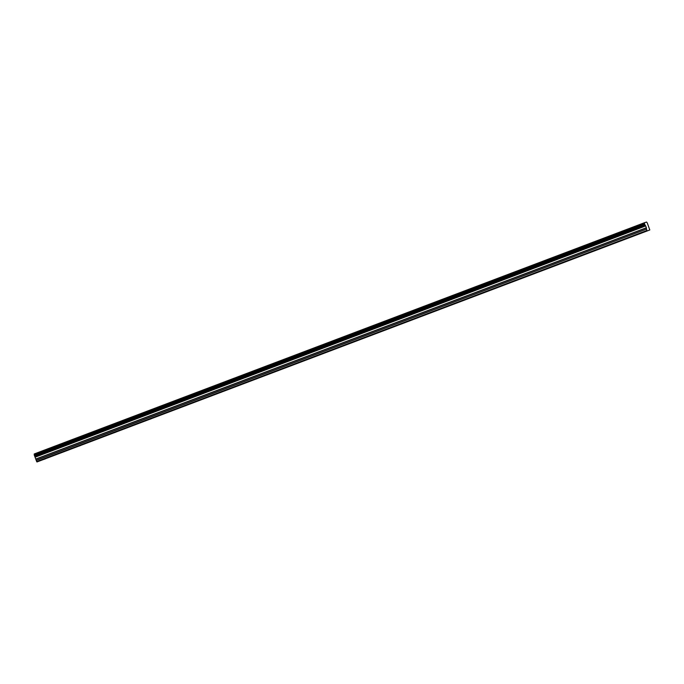 <?xml version="1.0" encoding="UTF-8"?>
<svg xmlns="http://www.w3.org/2000/svg" width="684" height="684" viewBox="0 0 684 684"><rect width="100%" height="100%" fill="white"/><g stroke="black" fill="none" stroke-linecap="round" stroke-linejoin="round"><path stroke-width="1.03" d="M43.691 459.468L45.503 458.81L43.691 459.468M642.233 232.748L644.046 232.09L642.233 232.748M607.024 246.086L608.837 245.428L607.024 246.086M571.815 259.416L573.628 258.766L571.815 259.416M536.607 272.754L538.419 272.104L536.607 272.754M501.398 286.092L503.21 285.433L501.398 286.092M466.189 299.43L468.001 298.771L466.189 299.43M430.98 312.768L432.792 312.109L430.98 312.768M395.771 326.106L397.584 325.447L395.771 326.106M360.571 339.435L362.375 338.785L360.571 339.435M325.362 352.773L327.166 352.115L325.362 352.773M290.153 366.111L291.957 365.453L290.153 366.111M254.944 379.449L256.748 378.791L254.944 379.449M219.735 392.787L221.548 392.129L219.735 392.787M184.526 406.116L186.339 405.467L184.526 406.116M149.317 419.454L151.13 418.805L149.317 419.454M114.108 432.792L115.921 432.134L114.108 432.792M78.899 446.13L80.712 445.472L78.899 446.13M644.482 222.804L34.226 454.082L644.473 222.719L646.585 222.035L647.286 222.984L649.8 229.969L36.97 461.965L649.8 229.969M34.619 455.954L34.277 455.04L644.559 223.873L644.901 224.788L34.619 455.954L36.243 460.426L36.714 461.632L646.987 230.465L36.671 461.572M34.226 454.082L34.277 455.04M34.209 453.971L644.473 222.719M646.987 230.465L36.97 461.965M35.303 456.886L645.576 225.72L646.38 227.746L646.483 229.123L36.209 460.289M36.243 460.426L646.483 229.123M646.517 229.26L646.944 230.405M644.508 222.916L644.559 223.753L34.285 454.92M34.704 456.04L644.901 224.788M644.978 224.874L645.516 225.609L35.235 456.775M34.465 455.655L644.738 224.489M644.627 224.198L34.354 455.364M36.132 459.049L646.406 227.883M646.38 227.746L36.098 458.913M35.414 457.083L645.696 225.917M35.354 456.963L645.628 225.797"/></g></svg>
